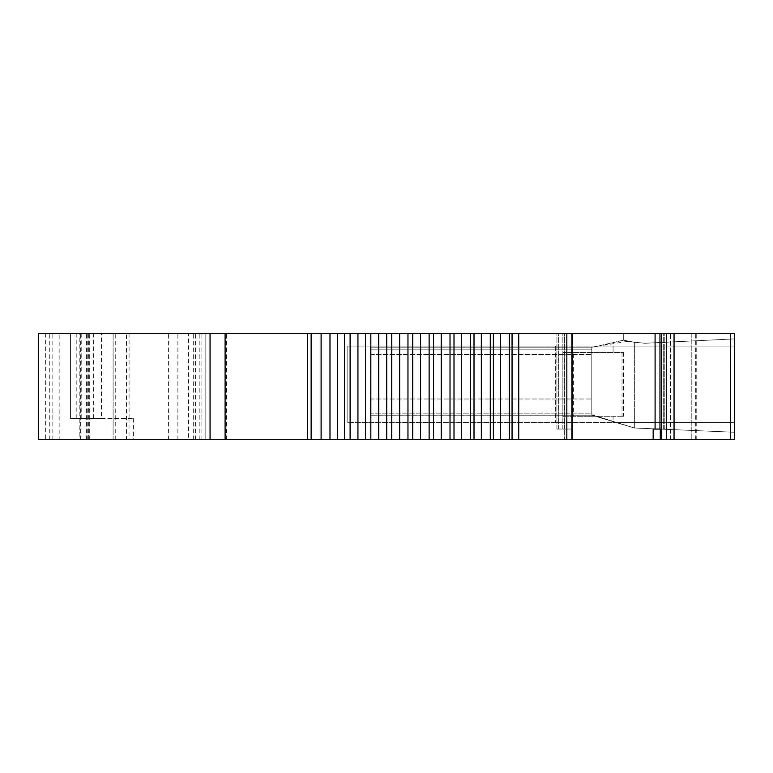 <?xml version="1.0" encoding="UTF-8"?>
<svg xmlns="http://www.w3.org/2000/svg" width="773" height="773" viewBox="0 0 773 773"><rect width="100%" height="100%" fill="white"/><g stroke="black" fill="none" stroke-linecap="round" stroke-linejoin="round"><path stroke-width="0.58" stroke-dasharray="3.87 2.9" d="M370.547 398.984L591.809 398.984L591.809 409.207L591.809 399.003L370.547 399.003L370.547 349.183L370.547 413.169L591.809 413.178L591.809 354.498L591.809 414.657L591.809 413.169L370.547 413.169L370.547 415.217L370.547 347.145L370.547 349.183L370.547 347.174L591.809 347.174L596.118 346.478L591.809 347.174L591.809 415.188L591.809 348.217M370.547 399.003L370.547 415.178L591.809 415.188L370.547 415.178L370.547 347.135L591.809 347.174L591.809 349.183L370.547 349.183L591.809 349.183M613.086 422.667L734.35 422.667L555.333 422.667L734.35 422.667L734.35 346.082L555.333 346.082L734.35 346.082L734.35 422.667L613.086 422.667L613.086 416.289L562.937 416.289L623.54 416.289L562.937 416.289L613.086 416.289L613.086 422.667M512.055 333.308L512.055 439.692L509.32 439.692L509.32 333.308L734.35 333.308L564.145 333.308L691.796 333.308L691.796 439.692L691.796 333.308L670.52 333.308L670.52 439.692L564.145 439.692L564.145 422.667L347.145 422.667L564.145 422.667L347.145 422.667L347.145 346.082L564.145 346.082L347.145 346.082L564.145 346.082L347.145 346.082L347.145 422.667L347.145 346.082L347.145 422.667L564.145 422.667L564.145 439.692L734.35 439.692L734.35 333.308L644.991 333.308L734.35 333.308L730.456 333.308L730.456 439.692M101.418 418.415L133.623 418.415L70.565 418.415L101.418 418.415L101.418 333.308L129.072 333.308L38.65 333.308L59.173 333.308L59.173 439.692L79.851 439.692L79.851 333.308L59.173 333.308M653.166 439.692L660.306 439.692L660.306 429.054L653.166 429.054L666.548 429.054L653.166 429.054L653.166 439.692L564.792 439.692L564.792 429.054L564.792 439.692L572.271 439.692L571.933 429.054L556.927 429.054L571.933 429.054L556.927 429.054L571.933 429.054L571.933 439.692L518.731 439.692L518.731 333.308M730.099 333.308L730.099 439.692L564.145 439.692L670.52 439.692L670.52 333.308L564.145 333.308L695.333 333.308L695.333 439.692M696.753 439.692L696.753 333.308L695.333 333.308M696.753 333.308L730.456 333.308M509.32 333.308L199.202 333.308L199.202 439.692L113.109 439.692L113.109 333.308L188.496 333.308L188.496 439.692L126.501 439.692L126.501 333.308M177.877 439.692L177.877 333.308L199.202 333.308M177.877 333.308L101.418 333.308M79.851 333.308L188.496 333.308M88.644 333.308L113.109 333.308L113.109 439.692L88.644 439.692L88.644 333.308L38.65 333.308L38.65 439.692L45.646 439.692L45.646 333.308M573.392 352.459L623.54 352.459L562.937 352.459L562.937 416.289L562.937 352.459L573.392 352.459L573.392 416.289M571.875 352.459L571.875 416.289M133.623 418.415L133.623 439.692M591.809 415.246L634.353 427.991L734.35 432.242L634.353 427.991L734.35 432.242L734.35 338.912L644.991 343.251L734.35 338.912L734.35 432.242L734.35 338.912L644.991 343.251L734.35 338.912L734.35 432.242L634.353 427.991L634.353 342.246L623.714 340.217L634.353 342.246L644.991 343.251L634.353 342.246L623.714 340.226L623.714 333.308L623.714 340.217C624.12 340.98 627.666 341.656 634.353 342.246L644.991 343.251L634.353 342.246L634.353 427.991L591.809 415.188L634.353 427.991L634.353 416.705L634.353 427.991L591.809 415.188L370.547 415.217L591.809 415.217M88.644 439.692L45.646 439.692M59.173 439.692L126.501 439.692M79.851 439.692L188.496 439.692M115.245 439.692L115.245 333.308M89.707 439.692L89.707 333.308M38.65 439.692L38.65 333.308L38.65 439.692M70.565 418.415L70.565 333.308L70.565 418.415M307.306 333.308L307.306 439.692L205.154 439.692L205.154 333.308L205.154 439.692L199.202 439.692M307.296 439.692L311.142 439.692L311.142 333.308M509.32 439.692L311.142 439.692M344.545 439.692L344.545 333.308M365.494 439.692L365.494 333.308M386.693 439.692L386.693 333.308M407.96 439.692L407.96 333.308M429.131 439.692L429.131 333.308M450.021 439.692L450.021 333.308M470.457 439.692L470.457 333.308M490.285 439.692L490.285 333.308M512.055 439.692L518.731 439.692M564.454 429.054L564.454 333.308L564.454 429.054M558.676 429.054L558.676 333.308L558.676 429.054M556.927 429.054L556.927 333.308L556.927 429.054M562.86 429.054L562.86 333.308L562.86 429.054M655.098 429.054L655.098 333.308M664.799 429.054L664.799 333.308L664.799 429.054M666.548 429.054L666.548 333.308L666.548 429.054M663.282 429.054L663.282 333.308L663.282 429.054M660.306 439.692L734.35 439.692L734.35 333.308L734.35 439.692L730.099 439.692M564.145 346.082L564.145 333.308L564.145 346.082M670.52 439.692L691.796 439.692L670.52 439.692M734.35 338.912L734.35 333.308L734.35 338.912M634.353 398.539L634.353 349.995L634.353 398.539M634.353 349.995L634.353 344.304L634.353 349.995M623.54 352.459L623.54 416.289M613.086 352.459L562.937 352.459L613.086 352.459L613.086 346.082L734.35 346.082L734.35 422.667L734.35 346.082L555.333 346.082L613.086 346.082L613.086 352.459M622.023 352.459L622.023 416.289M564.145 422.667L564.145 439.692L564.145 422.667M555.333 346.082L555.333 422.667L555.333 346.082M370.547 354.498L591.809 354.498L370.547 354.498M129.014 418.415L129.014 439.692M627.415 341.386L596.118 346.478M80.653 439.692L80.653 333.308M87.764 439.692L87.764 333.308M195.385 439.692L195.385 333.308M193.308 439.692L193.308 333.308M86.46 439.692L86.46 333.308M52.835 439.692L52.835 333.308M49.288 439.692L49.288 333.308M113.109 439.692L113.109 333.308M93.61 333.308L93.61 418.415M81.204 418.415L81.204 333.308M76.817 333.308L76.817 418.415M168.601 439.692L168.601 333.308M226.431 439.692L226.431 333.308M321.104 439.692L321.104 333.308M329.994 439.692L329.994 333.308M337.453 439.692L337.453 333.308M350.121 439.692L350.121 333.308M357.938 439.692L357.938 333.308M370.827 439.692L370.827 333.308M378.731 439.692L378.731 333.308M391.747 439.692L391.747 333.308M399.66 439.692L399.66 333.308M412.695 439.692L412.695 333.308M420.56 439.692L420.56 333.308M433.508 439.692L433.508 333.308M441.257 439.692L441.257 333.308M454.002 439.692L454.002 333.308M461.568 439.692L461.568 333.308M474.013 439.692L474.013 333.308M481.337 439.692L481.337 333.308M493.377 439.692L493.377 333.308M500.402 439.692L500.402 333.308M566.831 439.692L566.831 333.308M571.914 439.692L571.914 333.308M572.262 439.692L572.262 333.308L572.271 439.692M661.456 439.692L661.456 333.308M666.452 439.692L666.452 333.308M674.046 439.692L674.046 333.308M730.408 439.692L730.408 333.308M644.991 343.251L644.991 333.308L644.991 343.251M633.696 427.778L591.809 414.657M201.888 439.692L201.888 333.308M129.072 418.415L129.072 333.308M659.968 429.054L659.968 333.308M370.547 347.145L591.809 347.145L370.547 347.135M591.809 347.183C595.355 346.932 607.588 343.975 623.714 340.11M623.714 340.091L596.089 346.478M634.362 428.039L631.541 427.14"/><path stroke-width="1.16" d="M730.408 439.692L730.408 333.308L734.35 333.308L734.35 439.692L660.306 439.692L660.306 429.054L653.166 429.054L653.166 439.692L571.914 439.692L571.914 333.308L38.65 333.308L38.65 439.692L210.063 439.692L210.063 333.308M730.408 333.308L571.914 333.308M660.306 439.692L653.166 439.692M655.098 429.054L655.098 333.308M210.063 439.692L571.914 439.692M509.32 439.692L509.32 333.308M490.285 439.692L490.285 333.308M470.457 439.692L470.457 333.308M450.021 439.692L450.021 333.308M429.131 439.692L429.131 333.308M407.96 439.692L407.96 333.308M386.693 439.692L386.693 333.308M365.494 439.692L365.494 333.308M344.545 439.692L344.545 333.308M674.046 439.692L674.046 333.308M666.452 439.692L666.452 333.308M661.456 439.692L661.456 333.308M572.262 439.692L572.262 333.308L572.271 439.692M566.831 439.692L566.831 333.308M518.731 439.692L518.731 333.308M512.055 439.692L512.055 333.308M500.402 439.692L500.402 333.308M493.377 439.692L493.377 333.308M481.337 439.692L481.337 333.308M474.013 439.692L474.013 333.308M461.568 439.692L461.568 333.308M454.002 439.692L454.002 333.308M441.257 439.692L441.257 333.308M433.508 439.692L433.508 333.308M420.56 439.692L420.56 333.308M412.695 439.692L412.695 333.308M399.66 439.692L399.66 333.308M391.747 439.692L391.747 333.308M378.731 439.692L378.731 333.308M370.827 439.692L370.827 333.308M357.938 439.692L357.938 333.308M350.121 439.692L350.121 333.308M337.453 439.692L337.453 333.308M329.994 439.692L329.994 333.308M321.104 439.692L321.104 333.308M311.142 439.692L311.142 333.308M307.306 439.692L307.306 333.308M225.107 439.692L225.107 333.308M659.968 429.054L659.968 333.308"/></g></svg>
